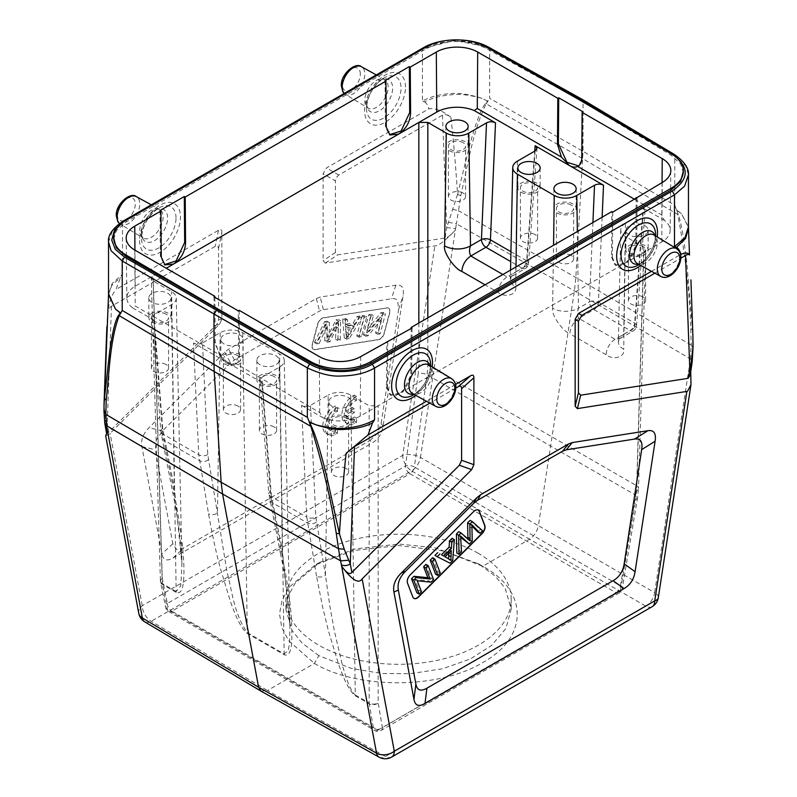 <?xml version="1.0" encoding="UTF-8"?>
<svg xmlns="http://www.w3.org/2000/svg" width="797" height="797" viewBox="0 0 797 797"><rect width="100%" height="100%" fill="white"/><g stroke="black" fill="none" stroke-linecap="round" stroke-linejoin="round"><path stroke-width="0.6" stroke-dasharray="3.98 2.99" d="M643.109 246.552A8.588 4.961 0 0 0 633.745 245.476A8.588 4.961 0 0 0 628.434 250.059A8.588 4.961 0 0 0 630.955 253.566A8.588 4.961 0 0 0 640.32 254.641A8.588 4.961 0 0 0 645.62 250.059A8.588 4.961 0 0 0 643.109 246.552M643.109 296.962A8.588 4.961 0 0 0 633.745 295.886A8.588 4.961 0 0 0 628.434 300.469A8.588 4.961 0 0 0 630.955 303.976A8.588 4.961 0 0 0 640.32 305.052A8.588 4.961 0 0 0 645.62 300.469A8.588 4.961 0 0 0 643.109 296.962M625.416 223.509L623.722 334.351L634.671 328.035A6.366 3.477 4.2 0 0 636.524 325.814A6.366 3.477 4.2 0 0 634.661 323.114L643.149 208.077L645.002 210.816L643.129 213.277L625.416 223.509A15.92 9.185 0 0 0 620.753 229.895A15.92 9.185 0 0 0 625.416 236.5L643.866 247.15L645.65 249.81L643.866 252.35L661.779 242.009A28.642 16.538 0 0 0 670.167 230.413A28.642 16.538 0 0 0 664.359 220.331L661.809 215.011L634.771 199.399M387.75 342.013L387.402 387.551L386.505 387.033L386.844 341.495M412.049 327.985L411.7 373.514L402.674 392.134L390.889 395.372L387.402 387.551M386.505 387.033L389.982 394.854L398.55 393.987C406.012 388.966 410.106 381.972 410.804 372.996L411.142 328.513M612.773 212.102L612.425 257.63L611.528 257.112L611.877 211.574M637.072 198.064L636.733 243.603L627.707 262.213L615.922 265.451L612.425 257.63M611.528 257.112L615.015 264.933L623.573 264.066C631.045 259.045 635.129 252.051 635.827 243.075L636.165 198.592M450.893 117.289C442.953 110.903 435.65 108.063 428.995 108.771L326.491 167.948L323.114 173.796L335.407 180.899L336.284 177.502L338.785 175.051L442.494 115.176C444.706 113.921 447.506 114.629 450.893 117.289C453.344 138.638 455.575 164.312 457.578 194.309L470.17 143.35C476.447 121.084 481.617 107.725 485.672 103.261L487.425 100.92L481.079 98.081C468.317 94.156 458.145 92.671 450.544 93.618C439.027 94.435 429.663 96.945 422.45 101.149L422.45 49.354C431.177 44.263 442.365 41.544 455.994 41.195C465.438 40.458 476.666 43.018 489.657 48.876L489.657 98.33L583.025 151.33L575.852 277.476L574.418 290.885L538.393 525.701L420.457 457.398A12.732 7.233 -59.9 0 1 411.621 470.917A12.732 7.352 60 0 1 402.704 455.366A12.732 5.808 -171.3 0 1 420.457 457.398L455.336 230.213C450.963 234.916 447.695 237.486 445.533 237.914L337.629 254.891L335.975 254.452L335.407 252.51L335.407 180.899M457.578 194.289L446.728 227.573L455.605 228.59L455.336 230.213C445.144 240.833 438.31 246.064 434.843 245.894L325.335 263.09L323.114 260.709L323.114 173.796M448.452 222.303L456.432 223.788L458.514 210.747L575.852 277.476L691.168 345.071L690.381 358.859L692.204 361.151M690.222 374.909L689.485 365.444L690.71 371.721M105.692 435.889L109.388 434.086L219.633 324.12L221.855 319.179L221.855 232.266C221.845 229.685 220.719 229.038 218.478 230.313L115.973 289.49L120.496 277.396L122.529 274.307L112.208 283.363L108.541 294.232M221.855 319.179L218.557 319.976L217.989 322.576L216.336 324.917L108.84 432.153L107.246 423.576L105.822 420.129L104.018 405.852M218.557 319.976L218.557 248.365L217.691 245.974L215.18 246.412L111.47 306.287C109.279 307.572 107.954 310.651 107.495 315.522L106.878 326.76M108.531 294.462L111.869 285.376L120.506 277.396M579.419 99.874L671.144 155.206L680.668 163.973L683.368 172.68M113.632 239.309L116.392 230.662L126.125 221.984L426.046 48.826C445.991 39.093 466.006 38.943 486.09 48.368L579.867 100.133M676.832 210.269L681.465 213.775L688.449 227.255M690.879 279.438L692.503 329.938L687.213 267.264C684.304 240.505 681.315 222.891 678.227 214.433L676.573 209.76L681.465 213.765L688.459 226.916M651.488 271.329L680.528 254.562M654.865 273.192L680.777 258.228M692.932 337.081L692.533 329.938L690.77 328.623M488.95 47.451L489.657 48.876L583.025 100.91L583.025 151.33L674.77 205.198L678.227 214.443M676.334 209.213L676.573 209.76M674.77 205.198L674.77 155.744L583.025 100.91L582.408 99.476M674.113 154.349L674.77 155.744L685.679 165.925L688.449 174.692M122.559 222.572L424.681 48.049L454.42 40.448L485.084 46.375M108.541 241.929L112.387 231.21L122.519 222.522L123.206 221.098M107.495 315.522C108.432 304.175 111.251 295.498 115.973 289.49M108.84 432.153L106.619 433.438L107.515 431.057M111.47 306.287L107.246 423.576L105.553 427.262M104.835 423.177L105.812 420.129M103.989 411.481L104.128 410.604M455.745 388.149L429.842 403.103M455.505 384.483L426.465 401.25M470.19 540.804L467.889 538.852M458.753 531.649L467.929 539.519M461.473 551.843L459.221 550.548L456.781 552.979M460.616 536.042L458.365 534.747L459.221 550.548M460.736 537.417L458.375 534.747M472.222 541.113L469.981 539.818L467.052 542.727M471.904 524.785L469.652 523.49L469.981 539.818M469.822 526.897L472.073 528.192M471.963 526.03L469.652 523.49M482.583 530.782L480.332 529.487L477.851 531.958M470.081 520.351L480.332 529.487M448.761 553.118L449.02 549.302L442.813 555.499L445.065 556.804L442.813 555.499M445.553 557.083L448.611 558.846M451.271 550.607L449.02 549.302M450.883 560.371L448.631 559.066M450.086 563.2L434.953 555.389M452.706 560.59L450.454 559.295L447.834 561.895M452.098 538.294L450.454 559.295M478.24 510.06A6.366 3.676 120 0 0 478.13 509.99A6.366 3.676 120 0 0 473.408 511.505L409.967 574.796A6.366 3.676 120 0 0 407.277 583.005L412.667 596.993A6.366 3.676 120 0 0 413.713 598.278A6.366 3.676 120 0 0 413.822 598.348M421.464 591.753L419.222 590.447L416.891 592.769M417.239 580.774L414.988 579.469L419.222 590.447M431.087 582.149L428.836 580.854L414.988 579.469M433.578 579.668L431.326 578.373L428.836 580.854M425.937 564.396L431.326 578.373M440.253 573.013L438.001 571.718L435.57 574.139M432.612 557.731L438.001 571.718M691.467 366.202L689.714 363.751L654.646 592.609A12.732 5.808 -171.3 0 1 658.312 597.611M452.746 209.332L458.514 210.747L460.746 195.783C468.048 164.242 472.98 130.18 486.16 103.839L582.806 158.713L677.779 214.463C685.111 253.336 689.455 291.383 690.8 328.603L691.168 345.071L692.872 347.97M486.16 103.839L489.657 98.33M487.425 100.92L481.079 98.081C469.054 94.853 459.351 93.737 451.959 94.723C440.841 95.64 431.685 98.041 424.472 101.906L422.45 101.149M338.247 321.121L335.995 319.826L338.336 319.458L337.968 338.874L335.527 339.253L336.384 322.476L327.697 340.488L324.777 340.947L327.019 342.242L329.948 341.783L338.625 323.771L337.779 340.548L340.219 340.17L340.578 320.753L338.247 321.121L329.071 339.582L329.39 322.516L326.919 322.905L316.668 343.866L319.149 343.477L316.897 342.182L314.416 342.571L316.668 343.866M336.384 322.476L338.635 323.771M329.948 341.783L327.697 340.488M324.777 340.947L325.096 324.249L327.348 325.545L327.019 342.242M327.178 329.141L324.927 327.846M325.096 324.249L316.897 342.182M319.149 343.477L327.348 325.545M314.416 342.571L324.668 321.599L326.919 322.905M327.139 321.221L329.39 322.516M324.668 321.599L327.139 321.211L326.83 338.287L329.071 339.582M326.83 338.287L335.995 319.826M338.336 319.458L340.578 320.753M337.968 338.874L340.219 340.17M335.527 339.253L337.779 340.558M383.247 312.404L377.858 332.608L375.536 332.967L379.761 317.106L365.913 334.481L363.422 334.87L368.812 314.666L371.133 314.307L366.899 330.177L380.757 312.793L383.247 312.404L385.489 313.699L383.008 314.098L369.15 331.482L373.385 315.602L371.063 315.971L365.674 336.175L368.164 335.776L382.012 318.411L377.778 334.272L380.109 333.903L385.489 313.699M377.858 332.608L380.109 333.903M375.536 332.967L377.778 334.272M379.761 317.106L382.012 318.411M365.913 334.481L368.164 335.776M363.422 334.87L365.674 336.175M368.812 314.666L371.063 315.971M371.133 314.307L373.385 315.602M366.899 330.177L369.15 331.482M380.757 312.793L383.008 314.098M348.369 336.852L347.98 327.547L354.187 326.571L348.369 336.852L346.117 335.557L351.935 325.266L345.729 326.242L347.98 327.547M345.729 326.242L346.117 335.557M354.187 326.571L351.935 325.266M359.796 316.09L346.914 337.47L344.294 337.878L342.65 318.78L345.221 318.372L345.609 324.18L353.26 322.974L357.036 316.519L359.796 316.09L362.047 317.385L359.278 317.824L355.512 324.269L347.861 325.475L347.472 319.677L344.902 320.075L346.546 339.173L349.166 338.765L362.047 317.385M346.914 337.47L349.166 338.765M344.294 337.878L346.546 339.173M342.65 318.78L344.902 320.075M345.221 318.372L347.472 319.677M345.609 324.18L347.861 325.475M353.26 322.974L355.512 324.269M357.036 316.519L359.278 317.824M364.568 315.333L359.178 335.537L356.747 335.916L362.137 315.722L364.568 315.333L366.819 316.638L364.388 317.017L358.999 337.221L361.43 336.842L366.819 316.638M359.178 335.537L361.43 336.842M356.747 335.916L358.999 337.221M362.137 315.722L364.388 317.017M387.033 307.931A6.366 3.676 -60 0 1 388.677 308.19A6.366 3.676 -60 0 1 389.723 313.042L384.333 333.236A6.366 3.676 -60 0 1 380.109 339.104A6.366 3.676 -60 0 1 378.565 339.681L315.134 349.644A6.366 3.676 -60 0 1 313.49 349.385A6.366 3.676 -60 0 1 312.444 344.533L317.824 324.329A6.366 3.676 -60 0 1 323.592 317.893L387.033 307.931L323.373 317.764A6.366 3.676 120 0 0 317.604 324.2L312.215 344.404A6.366 3.676 120 0 0 313.261 349.255A6.366 3.676 120 0 0 314.905 349.514L378.346 339.552A6.366 3.676 120 0 0 379.88 338.974A6.366 3.676 120 0 0 384.114 333.106L389.494 312.912A6.366 3.676 120 0 0 388.448 308.06A6.366 3.676 120 0 0 386.804 307.801M370.087 440.392L377.429 433.458L381.125 423.506L398.649 309.306L397.693 300.788C396.258 298.905 394.176 298.237 391.447 298.775L321.45 309.983L234.477 359.995L230.622 363.004L162.518 430.948L156.282 440.173L155.325 449.787L172.839 543.753L176.535 549.442L183.888 547.898L370.087 440.392L372.01 443.092C378.167 439.496 381.853 433.867 383.048 426.196L403.073 295.727C404.258 287.797 401.857 284.29 395.87 285.196L320.215 297.082L316.369 298.516L228.6 349.196L224.754 352.194L149.099 427.67C143.111 433.678 140.71 439.964 141.896 446.519L161.921 553.865C163.116 560.152 166.802 561.536 172.959 558.01L372.01 443.092M337.49 407.377A15.91 9.185 120 0 0 326.122 421.234A15.91 9.185 120 0 0 328.304 434.773A15.91 9.185 120 0 0 335.577 434.365L337.49 433.199L337.49 429.284A11.118 6.416 -60 0 1 330.745 430.629A11.118 6.416 -60 0 1 328.982 421.932A11.118 6.416 -60 0 1 335.965 412.129L337.49 411.342L337.49 407.377L335.248 406.072A15.91 9.185 120 0 0 323.871 419.929A15.91 9.185 120 0 0 326.063 433.478A15.91 9.185 120 0 0 333.325 433.06L335.248 431.904L335.248 427.979A11.118 6.416 -60 0 1 328.494 429.324A11.118 6.416 -60 0 1 326.73 420.637A11.118 6.416 -60 0 1 333.714 410.824L335.248 410.047L335.248 406.072M356.578 396.378A15.91 9.185 120 0 0 345.211 410.236A15.91 9.185 120 0 0 347.392 423.785A15.91 9.185 120 0 0 354.665 423.366L356.578 422.211L356.578 418.286A11.118 6.416 -60 0 1 349.833 419.63A11.118 6.416 -60 0 1 347.711 416.373L354.257 412.597L354.257 408.672L347.721 412.438A11.118 6.416 -60 0 1 356.578 400.343L356.578 396.378L354.326 395.083A15.91 9.185 120 0 0 342.959 408.941A15.91 9.185 120 0 0 345.141 422.48A15.91 9.185 120 0 0 352.413 422.061L354.326 420.906L354.326 416.99A11.118 6.416 -60 0 1 347.582 418.325A11.118 6.416 -60 0 1 345.46 415.078L352.005 411.302L352.005 407.367L345.47 411.142A11.118 6.416 -60 0 1 354.326 399.048L354.326 395.083M424.462 101.896C426.016 102.474 427.531 104.766 428.995 108.771M486.16 103.829L485.672 103.261M460.746 195.783L457.578 194.299M379.083 757.15A12.732 7.362 119.2 0 0 385.379 756.483L645.809 606.118A12.732 7.462 119.9 0 0 654.646 592.609L538.393 525.701C537.118 531.579 534.179 536.082 529.557 539.21L411.621 470.917L151.191 621.271A12.732 7.342 -59.2 0 1 144.765 621.869M261.177 691.099L267.443 690.541L151.191 621.271A12.732 7.352 -120 0 1 142.264 605.73L110.125 433.359M478.21 553.267A112.656 65.045 0 0 0 355.432 539.171A112.656 65.045 0 0 0 285.894 599.254A112.656 65.045 0 0 0 318.89 645.251A112.656 65.045 0 0 0 441.658 659.348A112.656 65.045 0 0 0 511.206 599.254A112.656 65.045 0 0 0 478.21 553.267M318.87 655.632L302.113 643.089L292.031 630.487L285.894 609.307L288.265 595.837L295.119 583.274L319.577 562.463L354.874 548.954L398.699 544.042L434.803 547.718L478.887 564.047L495.355 576.191L505.238 588.415L511.206 609.087L505.956 628.395L491.659 645.411L470.389 658.95L442.724 668.743L410.047 673.734L381.693 673.495L351.318 668.424L318.87 655.632L314.387 663.443L267.443 690.541L385.379 756.483A12.732 7.352 -120 0 0 391.666 757.06M652.095 606.706A12.732 7.352 60 0 1 645.809 606.118L529.557 539.21L482.703 566.259L443.6 551.006L398.55 545.537L353.519 550.538L315.104 565.003L288.992 587.389L281.999 600.39L279.528 613.959L281.809 627.558L288.614 640.668L314.347 663.413M314.387 663.443C358.202 689.505 438.748 689.186 482.683 662.606C528.76 637.241 528.67 591.145 482.743 566.278L483.43 566.677M643.866 247.15L636.654 485.752L635.707 495.166A6.366 2.969 -170.4 0 1 637.56 497.786L622.268 588.535A6.366 6.366 0 0 1 619.179 592.998A6.366 3.676 -120 0 0 620.494 590.169A6.366 2.969 9.6 0 0 622.268 588.535A6.366 2.969 9.6 0 0 620.415 585.925A6.366 3.676 -60 0 1 615.991 592.679A6.366 3.676 -120 0 0 619.179 592.998L381.066 730.46A6.366 6.366 0 0 1 374.7 730.46L168.655 611.498A6.366 6.366 0 0 1 165.597 607.244L160.546 582.129A6.366 4.244 168.6 0 1 162.279 578.373A6.366 3.676 -1.7 0 0 160.426 581.073A6.366 3.676 -1.7 0 0 162.279 583.563A6.366 3.676 120 0 0 162.369 584.42L167.42 609.536A6.366 3.676 120 0 0 168.655 611.498A6.366 3.676 120 0 0 171.843 611.189A6.366 3.676 60 0 1 167.34 603.478A6.366 4.244 -11.4 0 0 165.597 607.244A6.366 4.244 -11.4 0 0 167.42 609.536L373.464 728.488A6.366 4.374 -9.7 0 0 382.391 727.641A6.366 3.676 60 0 1 381.066 730.46A6.366 3.676 60 0 1 377.888 730.152A6.366 3.676 -60 0 1 374.7 730.46A6.366 3.676 -60 0 1 373.464 728.488L369.25 703.861A6.366 3.676 -60 0 1 369.16 703.004A6.366 3.806 0 0 0 378.167 703.004A6.366 4.374 170.3 0 1 369.25 703.861L355.372 695.851C350.032 691.696 344.434 681.126 338.556 664.14L328.334 630.547L322.536 606.607L316.539 576.141A6.366 4.374 -9.7 0 0 325.455 575.295L315.781 516.874L310.481 405.324C307.493 406.769 304.494 406.769 301.485 405.334L322.705 417.588L319.717 412.517L236.042 363.691L235.135 364.219L238.622 356.398L238.283 310.86M355.372 695.851L355.293 694.994C351.208 691.676 346.834 681.455 342.182 664.329L334.312 630.666L329.908 606.407L325.455 575.295L328.205 395.103L310.481 405.324M289.939 626.233C289.022 603.757 285.904 579.728 280.604 554.164A6.366 4.244 -11.4 0 0 282.427 556.445L270.721 496.312L261.864 382.46L260.011 380.039L261.874 377.27L279.598 367.038A15.92 9.185 0 0 0 284.26 360.423A15.92 9.185 0 0 0 279.598 354.037L242.706 332.738A15.92 9.185 0 0 0 220.191 332.738L202.468 342.969L207.768 454.519L226.986 571.688C232.096 590.985 233.9 613.66 247.279 632.639L284.17 653.938L288.285 650.412L289.54 643L289.949 626.243L282.347 550.398A6.366 4.244 -11.4 0 0 280.604 554.134M132.641 307.851L153.851 320.105L151.998 317.674L153.871 314.905L171.584 304.673A15.92 9.185 0 0 0 176.247 298.068A15.92 9.185 0 0 0 171.584 291.682L153.134 281.022L151.35 278.492L153.134 275.832L135.221 286.173A28.642 16.538 0 0 0 126.833 297.968A28.642 16.538 0 0 0 132.641 307.851L135.191 305.988L219.334 354.565L227.673 362.715L193.472 342.979L198.782 454.778L208.525 513.786C212.381 535.325 216.286 553.357 220.241 567.872L230.283 601.048C236.41 618.771 242.109 629.59 247.359 633.485L284.26 654.785C289.112 656.399 291.632 650.86 291.841 638.168C291.941 624.539 292.11 606.806 282.427 556.445M385.041 80.617L385.389 126.554L389.026 134.454L389.922 134.982M160.018 210.538L160.356 256.465L164.411 264.594M153.851 320.105L162.708 433.947L174.413 494.09A6.366 4.244 168.6 0 1 172.59 491.799A6.366 4.244 168.6 0 1 174.334 488.043L181.935 563.877L180.819 585.775L176.157 591.573L171.584 291.682M174.413 494.09L179.704 524.137L182.503 546.254C183.679 558.647 184.127 568.072 183.868 574.507C183.649 588.395 181.108 594.363 176.247 592.43A6.366 3.676 -60 0 1 176.157 591.573L162.279 583.563L153.134 281.022M176.247 592.43L162.369 584.42A6.366 4.244 168.6 0 1 160.546 582.139A6.366 6.366 0 0 1 160.426 581.073L151.271 278.532M645.729 249.85L638.507 488.451A6.366 3.676 -178.3 0 0 636.654 485.752L427.84 365.195L427.142 374.749L414.36 466.962A6.366 2.839 7.9 0 0 405.444 466.016A6.366 3.676 -120 0 0 409.947 473.717A6.366 3.676 120 0 0 414.36 466.962L620.415 585.925L635.707 495.166L427.142 374.749A6.366 2.839 -172.1 0 0 418.216 373.803L405.444 466.016L167.34 603.478L162.279 578.373L153.134 275.832L166.274 268.25M463.087 142.613A8.588 4.961 0 0 0 453.722 141.537A8.588 4.961 0 0 0 448.412 146.13A8.588 4.961 0 0 0 450.933 149.637A8.588 4.961 0 0 0 460.297 150.713A8.588 4.961 0 0 0 465.597 146.13A8.588 4.961 0 0 0 463.087 142.613M463.087 193.023A8.588 4.961 0 0 0 453.722 191.947A8.588 4.961 0 0 0 448.412 196.53A8.588 4.961 0 0 0 450.933 200.037A8.588 4.961 0 0 0 460.297 201.113A8.588 4.961 0 0 0 465.597 196.53A8.588 4.961 0 0 0 463.087 193.023M449.129 150.673A11.138 6.426 0 0 0 461.274 152.068A11.138 6.426 0 0 0 468.148 146.13A11.138 6.426 0 0 0 464.88 141.577A11.138 6.426 0 0 0 452.746 140.182A11.138 6.426 0 0 0 445.872 146.13A11.138 6.426 0 0 0 449.129 150.673M166.045 314.108A8.588 4.961 0 0 0 156.68 313.032A8.588 4.961 0 0 0 151.38 317.614A8.588 4.961 0 0 0 153.891 321.121A8.588 4.961 0 0 0 163.255 322.197A8.588 4.961 0 0 0 168.565 317.614A8.588 4.961 0 0 0 166.045 314.108M166.045 364.518A8.588 4.961 0 0 0 156.68 363.442A8.588 4.961 0 0 0 151.38 368.025A8.588 4.961 0 0 0 153.891 371.532A8.588 4.961 0 0 0 163.255 372.607A8.588 4.961 0 0 0 168.565 368.025A8.588 4.961 0 0 0 166.045 364.518M152.097 322.167A11.138 6.426 0 0 0 164.232 323.562A11.138 6.426 0 0 0 171.106 317.614A11.138 6.426 0 0 0 167.848 313.072A11.138 6.426 0 0 0 155.704 311.677A11.138 6.426 0 0 0 148.83 317.614A11.138 6.426 0 0 0 152.097 322.167M167.848 293.326A11.138 6.426 180 0 1 171.106 297.869A11.138 6.426 180 0 1 164.232 303.806A11.138 6.426 180 0 1 152.097 302.422A11.138 6.426 180 0 1 148.83 297.869A11.138 6.426 180 0 1 155.704 291.931A11.138 6.426 180 0 1 167.848 293.326M202.468 342.969C199.479 344.404 196.48 344.404 193.472 342.979M220.191 332.738L217.442 512.929A6.366 4.374 170.3 0 1 208.525 513.786M316.539 576.141L306.795 517.143A6.366 3.985 -2.7 0 0 315.781 516.874M322.705 417.588A28.642 16.538 0 0 0 360.244 416.094L378.167 405.753L369.16 405.753L350.72 395.103A15.92 9.185 0 0 0 328.205 395.103M261.864 382.46L227.673 362.715C230.771 364.508 233.401 364.916 235.573 363.94C238.173 362.655 239.499 359.965 239.528 355.87L238.622 356.398M239.18 310.342L239.528 355.87M214.881 297.351L215.22 341.843L219.334 354.565M213.975 296.833L214.323 342.361L223.349 360.981L235.135 364.209M583.025 111.829L582.677 157.756L578.592 165.896M620.753 229.895L618.362 341.694A18.311 10.57 0 0 1 623.722 334.351L620.086 338.516L615.045 339.273L578.821 318.362C577.227 315.323 577.128 311.946 578.502 308.24A18.311 10.57 180 0 1 552.61 308.24C550.717 314.177 562.991 331.721 569.825 333.764C570.433 327.198 573.432 322.068 578.821 318.362L593.944 309.625A6.366 3.676 120 0 0 598.437 302.202A6.366 3.347 2.5 0 0 589.451 301.924A6.366 3.676 -120 0 0 593.944 309.625L630.168 330.536A6.366 3.676 -120 0 0 633.356 330.855A6.366 3.676 -120 0 0 634.671 328.035L643.129 213.277M602.133 217.202L598.437 302.202L634.661 323.114A6.366 3.676 -60 0 1 630.168 330.536L615.045 339.273C609.725 342.929 606.726 348.07 606.049 354.685C612.803 360.483 625.396 357.315 623.722 349.305A18.311 10.57 0 0 1 618.362 341.694L620.086 338.516L633.356 330.855A6.366 6.366 0 0 0 636.524 325.814L644.992 210.926M643.149 208.077L664.359 220.331M517.402 161.143L515.709 271.986L526.658 265.67A6.366 3.477 4.2 0 0 528.511 263.448A6.366 3.477 4.2 0 0 526.648 260.749A6.366 3.676 -60 0 1 522.155 268.181L510.728 261.575M498.035 292.32C498.713 285.705 501.712 280.574 507.031 276.908L512.063 276.16L515.709 271.986A18.311 10.57 0 0 0 510.349 279.339L510.349 279.339A18.311 10.57 0 0 0 515.709 286.94C517.383 294.95 504.79 298.118 498.035 292.32L485.024 284.808M274.058 376.473A8.588 4.961 0 0 0 264.694 375.397A8.588 4.961 0 0 0 259.394 379.98A8.588 4.961 0 0 0 261.904 383.487A8.588 4.961 0 0 0 271.269 384.562A8.588 4.961 0 0 0 276.579 379.98A8.588 4.961 0 0 0 274.058 376.473M274.058 426.883A8.588 4.961 0 0 0 264.694 425.807A8.588 4.961 0 0 0 259.394 430.39A8.588 4.961 0 0 0 261.904 433.897A8.588 4.961 0 0 0 271.269 434.973A8.588 4.961 0 0 0 276.579 430.39A8.588 4.961 0 0 0 274.058 426.883M260.111 384.523A11.138 6.426 0 0 0 272.245 385.917A11.138 6.426 0 0 0 279.119 379.98A11.138 6.426 0 0 0 275.862 375.427A11.138 6.426 0 0 0 263.717 374.042A11.138 6.426 0 0 0 256.843 379.98A11.138 6.426 0 0 0 260.111 384.523M275.862 355.681A11.138 6.426 180 0 1 279.119 360.234A11.138 6.426 180 0 1 272.245 366.172A11.138 6.426 180 0 1 260.111 364.777A11.138 6.426 180 0 1 256.843 360.234A11.138 6.426 180 0 1 263.717 354.286A11.138 6.426 180 0 1 275.862 355.681M238.054 355.681A8.588 4.961 0 0 0 228.689 354.605A8.588 4.961 0 0 0 223.389 359.188A8.588 4.961 0 0 0 225.9 362.695A8.588 4.961 0 0 0 235.264 363.771A8.588 4.961 0 0 0 240.574 359.188A8.588 4.961 0 0 0 238.054 355.681M238.054 406.091A8.588 4.961 0 0 0 228.689 405.015A8.588 4.961 0 0 0 223.389 409.598A8.588 4.961 0 0 0 225.9 413.105A8.588 4.961 0 0 0 235.264 414.181A8.588 4.961 0 0 0 240.574 409.598A8.588 4.961 0 0 0 238.054 406.091M224.106 363.741A11.138 6.426 0 0 0 236.241 365.136A11.138 6.426 0 0 0 243.115 359.188A11.138 6.426 0 0 0 239.857 354.645A11.138 6.426 0 0 0 227.713 353.25A11.138 6.426 0 0 0 220.839 359.188A11.138 6.426 0 0 0 224.106 363.741M239.857 334.899A11.138 6.426 180 0 1 243.115 339.442A11.138 6.426 180 0 1 236.241 345.38A11.138 6.426 180 0 1 224.106 343.995A11.138 6.426 180 0 1 220.839 339.442A11.138 6.426 180 0 1 227.713 333.505A11.138 6.426 180 0 1 239.857 334.899M535.096 184.187A8.588 4.961 0 0 0 525.731 183.121A8.588 4.961 0 0 0 520.421 187.703A8.588 4.961 0 0 0 522.942 191.21A8.588 4.961 0 0 0 532.306 192.286A8.588 4.961 0 0 0 537.606 187.703A8.588 4.961 0 0 0 535.096 184.187M535.096 234.597A8.588 4.961 0 0 0 525.731 233.521A8.588 4.961 0 0 0 520.421 238.104A8.588 4.961 0 0 0 522.942 241.621A8.588 4.961 0 0 0 532.306 242.686A8.588 4.961 0 0 0 537.606 238.104A8.588 4.961 0 0 0 535.096 234.597M521.138 192.246A11.138 6.426 0 0 0 533.283 193.641A11.138 6.426 0 0 0 540.157 187.703A11.138 6.426 0 0 0 536.889 183.151A11.138 6.426 0 0 0 524.755 181.756A11.138 6.426 0 0 0 517.881 187.703A11.138 6.426 0 0 0 521.138 192.246M571.1 204.978A8.588 4.961 0 0 0 561.736 203.902A8.588 4.961 0 0 0 556.426 208.485A8.588 4.961 0 0 0 558.946 211.992A8.588 4.961 0 0 0 568.311 213.068A8.588 4.961 0 0 0 573.611 208.485A8.588 4.961 0 0 0 571.1 204.978M571.1 255.389A8.588 4.961 0 0 0 561.736 254.313A8.588 4.961 0 0 0 556.426 258.895A8.588 4.961 0 0 0 558.946 262.402A8.588 4.961 0 0 0 568.311 263.478A8.588 4.961 0 0 0 573.611 258.895A8.588 4.961 0 0 0 571.1 255.389M557.143 213.038A11.138 6.426 0 0 0 569.287 214.423A11.138 6.426 0 0 0 576.161 208.485A11.138 6.426 0 0 0 572.894 203.942A11.138 6.426 0 0 0 560.759 202.548A11.138 6.426 0 0 0 553.885 208.485A11.138 6.426 0 0 0 557.143 213.038M644.903 225.76A11.138 6.426 180 0 1 648.17 230.313A11.138 6.426 180 0 1 641.296 236.251A11.138 6.426 180 0 1 629.152 234.856A11.138 6.426 180 0 1 625.894 230.313A11.138 6.426 180 0 1 632.768 224.375A11.138 6.426 180 0 1 644.903 225.76M629.152 254.612A11.138 6.426 0 0 0 641.296 255.996A11.138 6.426 0 0 0 648.17 250.059A11.138 6.426 0 0 0 644.903 245.516A11.138 6.426 0 0 0 632.768 244.121A11.138 6.426 0 0 0 625.894 250.059A11.138 6.426 0 0 0 629.152 254.612M346.067 468.457A8.588 4.961 0 0 0 336.703 467.381A8.588 4.961 0 0 0 331.403 471.963A8.588 4.961 0 0 0 333.913 475.47A8.588 4.961 0 0 0 343.278 476.546A8.588 4.961 0 0 0 348.588 471.963A8.588 4.961 0 0 0 346.067 468.457M346.067 418.046A8.588 4.961 0 0 0 336.703 416.97A8.588 4.961 0 0 0 331.403 421.553A8.588 4.961 0 0 0 333.913 425.06A8.588 4.961 0 0 0 343.278 426.136A8.588 4.961 0 0 0 348.588 421.553A8.588 4.961 0 0 0 346.067 418.046M332.12 426.096A11.138 6.426 0 0 0 344.254 427.491A11.138 6.426 0 0 0 351.128 421.553A11.138 6.426 0 0 0 347.871 417A11.138 6.426 0 0 0 335.726 415.616A11.138 6.426 0 0 0 328.852 421.553A11.138 6.426 0 0 0 332.12 426.096M332.12 406.35A11.138 6.426 180 0 1 328.852 401.808A11.138 6.426 180 0 1 335.726 395.86A11.138 6.426 180 0 1 347.871 397.255A11.138 6.426 180 0 1 351.128 401.808A11.138 6.426 180 0 1 344.254 407.745A11.138 6.426 180 0 1 332.12 406.35M352.413 422.061L354.665 423.366M354.326 420.906L356.578 422.211M354.326 416.99L356.578 418.286M345.46 415.078L347.711 416.373M352.005 411.302L354.257 412.597M352.005 407.367L354.257 408.672M345.47 411.142L347.721 412.438M354.326 399.048L356.578 400.343M333.325 433.06L335.577 434.365M335.248 431.904L337.49 433.199M335.248 427.979L337.49 429.284M333.714 410.824L335.965 412.129M335.248 410.047L337.49 411.342M478.21 563.658L482.743 566.278M661.779 242.009L662.237 182.503M662.058 182.603L661.809 215.011M410.804 372.996L411.7 373.514M635.827 243.075L636.733 243.603M338.785 175.051L326.491 167.948M335.407 252.51L323.114 260.709M325.335 263.09L337.629 254.891M442.494 115.176L446.728 227.573L445.125 238.004M455.605 228.59L456.432 223.788L574.418 290.885L690.381 358.859L689.714 363.751M138.758 613.262A12.732 8.618 169.4 0 1 142.264 605.73L402.704 455.366L434.843 245.894M671.144 153.761L671.144 155.206M486.09 46.923L486.09 48.368M426.046 47.073L426.046 48.826M126.125 220.231L126.125 221.984M423.127 47.94L422.45 49.354L122.519 222.522L122.519 274.307M218.478 230.313L215.18 246.412M218.557 248.365L221.855 232.266M216.336 324.917L219.633 324.12M654.895 235.533A18.441 10.64 -60 0 1 655.572 239.947A18.441 10.64 -60 0 1 655.572 240.206L655.572 240.206A18.441 10.64 -60 0 1 642.771 262.382L642.771 262.382A18.441 10.64 -60 0 1 638.377 264.136M640.728 265.421A28.891 16.687 120 0 0 657.176 236.928M655.642 235.444C654.397 247.787 648.738 257.58 638.676 264.833A24.438 14.107 120 0 0 655.632 235.792M660.733 276.41A15.97 9.215 120 0 0 673.007 272.006A15.97 9.215 120 0 0 679.911 256.006A15.97 9.215 120 0 0 676.703 248.754M655.632 235.992L655.572 239.977C654.526 232.774 654.158 236.081 654.038 235.015A16.538 9.544 -60 0 1 657.356 242.527A16.538 9.544 -60 0 1 650.203 259.095A16.538 9.544 -60 0 1 637.5 263.648C638.527 263.179 635.667 265.311 642.771 262.382L639.144 264.554M435.71 406.331A15.97 9.215 120 0 0 447.974 401.927A15.97 9.215 120 0 0 454.878 385.927A15.97 9.215 120 0 0 451.67 378.675M430.609 365.365C429.364 377.708 423.715 387.501 413.643 394.754A24.438 14.107 120 0 0 430.609 365.713M429.862 365.454A18.441 10.64 -60 0 1 430.539 369.858A18.441 10.64 -60 0 1 430.539 370.127L430.539 370.127A18.441 10.64 -60 0 1 417.738 392.303L417.738 392.303A18.441 10.64 -60 0 1 413.354 394.057M430.609 365.903L430.539 369.888C429.493 362.685 429.125 366.002 429.005 364.936A16.538 9.544 -60 0 1 432.333 372.448A16.538 9.544 -60 0 1 425.18 389.016A16.538 9.544 -60 0 1 412.477 393.569C413.494 393.1 410.644 395.232 417.738 392.303L414.111 394.475M415.695 395.342A28.891 16.687 120 0 0 432.153 366.839M458.624 538.692L460.875 539.997M376.314 74.918L384.612 79.471C383.596 79.949 386.455 77.817 379.352 80.736L383.447 78.295C373.385 85.538 367.726 95.341 366.481 107.685L366.481 107.685A24.438 14.107 120 0 0 366.471 108.033A24.438 14.107 120 0 0 383.755 118.016A24.438 14.107 120 0 0 401.03 88.088A24.438 14.107 120 0 0 383.447 78.295A24.438 14.107 120 0 0 366.481 107.685L366.55 103.152A18.441 10.64 -60 0 1 366.55 102.913L366.55 102.913A18.441 10.64 -60 0 1 379.352 80.736L379.352 80.736A18.441 10.64 -60 0 1 392.622 88.128A18.441 10.64 -60 0 1 379.581 110.713A18.441 10.64 -60 0 1 366.55 103.182C367.596 110.355 367.965 107.047 368.084 108.103A16.538 9.544 -60 0 1 364.767 100.601A16.538 9.544 -60 0 1 371.91 84.034A16.538 9.544 -60 0 1 384.612 79.471A16.538 9.544 -60 0 1 388.139 87.102A16.538 9.544 -60 0 1 380.856 103.809A16.538 9.544 -60 0 1 368.084 108.103L345.42 94.365A15.97 9.215 120 0 0 357.753 90.21A15.97 9.215 120 0 0 364.787 74.081A15.97 9.215 120 0 0 361.39 66.709M405.474 87.012A28.891 16.687 120 0 0 385.041 75.217A28.891 16.687 120 0 0 364.608 110.604A28.891 16.687 120 0 0 385.041 122.399A28.891 16.687 120 0 0 405.474 87.012M344.264 93.418A15.97 9.215 120 0 0 345.42 94.365L344.204 93.448M360.334 74.101A12.782 7.382 120 0 0 351.288 68.881A12.782 7.382 120 0 0 342.252 84.542A12.782 7.382 120 0 0 351.288 89.762A12.782 7.382 120 0 0 360.334 74.101M119.401 223.519A15.97 9.215 120 0 0 120.397 224.286A15.97 9.215 120 0 0 132.73 220.131A15.97 9.215 120 0 0 139.764 203.992A15.97 9.215 120 0 0 136.357 196.63M117.219 214.453A12.782 7.382 120 0 0 126.265 219.673A12.782 7.382 120 0 0 135.301 204.022A12.782 7.382 120 0 0 126.265 198.802A12.782 7.382 120 0 0 117.219 214.453M176.007 218.009A24.438 14.107 120 0 0 158.424 208.206L158.424 208.206A24.438 14.107 120 0 0 141.448 237.596L141.448 237.596A24.438 14.107 120 0 0 141.448 237.954A24.438 14.107 120 0 0 158.723 247.937A24.438 14.107 120 0 0 176.007 218.009M141.517 233.103A18.441 10.64 -60 0 1 141.527 232.834L141.527 232.834A18.441 10.64 -60 0 1 154.329 210.657L154.329 210.657A18.441 10.64 -60 0 1 167.589 218.049A18.441 10.64 -60 0 1 154.558 240.624A18.441 10.64 -60 0 1 141.517 233.103M139.734 230.512A16.538 9.544 -60 0 1 146.887 213.945A16.538 9.544 -60 0 1 159.589 209.392A16.538 9.544 -60 0 1 163.116 217.013A16.538 9.544 -60 0 1 155.833 233.72A16.538 9.544 -60 0 1 143.061 238.024A16.538 9.544 -60 0 1 139.734 230.512M139.585 240.525A28.891 16.687 120 0 0 160.018 252.32A28.891 16.687 120 0 0 180.451 216.933A28.891 16.687 120 0 0 160.018 205.128A28.891 16.687 120 0 0 139.585 240.525M335.298 331.144L333.046 329.838M329.161 337.3L326.909 335.995M338.376 328.015L336.125 326.72M346.157 331.851L348.409 333.156M383.048 426.196L381.125 423.506M172.959 558.01L183.888 547.898M172.839 543.753L161.921 553.865M141.896 446.519L155.325 449.787M162.518 430.948L149.099 427.67M224.754 352.194L230.622 363.004M234.477 359.995L228.6 349.196M316.369 298.516L319.497 310.91M323.343 309.475L320.215 297.082M395.87 285.196L391.447 298.775M398.649 309.306L403.073 295.727M279.598 367.038L282.347 550.398L271.438 496.192A6.366 4.244 -11.4 0 0 269.695 499.948A6.366 4.244 -11.4 0 0 271.518 502.24L307.423 522.971A6.366 4.374 -9.7 0 0 316.349 522.115M280.604 554.164L268.858 493.851A6.366 3.855 -4.4 0 0 270.721 496.312L306.795 517.143L301.485 405.334M134.763 250.059L135.191 305.988M135.221 286.173L134.942 250.168M386.286 127.072L385.389 126.554M161.263 256.983L160.356 256.465M171.584 304.673L174.334 488.043L162.698 428.487L153.871 314.905M208.336 459.759A6.366 4.374 170.3 0 1 199.419 460.606L163.505 439.874A6.366 4.244 168.6 0 1 161.681 437.593L161.681 437.593A6.366 4.244 168.6 0 1 163.425 433.827M643.866 252.35L636.654 490.952L635.787 499.41L620.494 590.169L382.391 727.641L378.167 703.004L378.167 405.753L643.866 252.35M635.787 499.41A6.366 2.969 -170.4 0 0 637.56 497.786L638.507 488.451A6.366 3.676 -178.3 0 1 636.654 490.952M427.84 317.834L427.84 365.195A6.366 3.547 180 0 0 418.833 365.195L418.216 373.803M418.833 323.024L418.833 365.195M409.947 473.717L615.991 592.679L377.888 730.152L171.843 611.189L409.947 473.717M207.768 454.519A6.366 3.985 177.3 0 1 198.782 454.778L162.708 433.947A6.366 3.855 175.6 0 1 160.845 431.486L160.845 431.486A6.366 3.855 175.6 0 1 162.698 428.487M242.706 332.738L247.279 632.639A6.366 3.676 120 0 0 247.359 633.485M284.26 654.785A6.366 3.676 120 0 1 284.17 653.938L279.598 354.037M271.438 496.192L261.874 377.27M270.711 490.852A6.366 3.855 -4.4 0 0 268.858 493.851L260.021 380.129M350.72 395.103L355.293 694.994L369.16 703.004L369.16 405.753M360.692 356.598L360.244 416.094M319.717 412.517L319.288 356.598M214.323 342.361L215.22 341.843M582.677 157.756L581.78 158.274M592.908 222.532L589.451 301.924L578.502 308.24L577.347 231.509M510.937 251.683L526.648 260.749L534.727 151.141M516.008 266.925L515.709 286.94M502.867 274.507L507.031 276.908L522.155 268.181A6.366 3.676 -120 0 0 525.343 268.489A6.366 3.676 -120 0 0 526.658 265.67L535.126 150.912M552.61 308.24L553.546 245.247M606.049 354.685L569.825 333.764M625.416 236.5L623.722 349.305M628.434 300.469L628.434 250.059M670.167 230.413L670.805 170.658M389.982 394.854L390.889 395.372M615.015 264.933L615.912 265.451M446.3 557.511L444.049 556.216M692.982 340.767L692.912 337.081M151.291 204.829L159.589 209.392C158.563 209.87 161.422 207.728 154.329 210.657L158.424 208.206C148.352 215.459 142.693 225.262 141.448 237.596L141.517 233.073C142.573 240.276 142.942 236.958 143.061 238.024L119.371 223.539M285.894 609.087L285.894 599.254M511.206 609.087L511.206 599.254M126.833 297.968L126.195 238.213M164.899 264.893L163.993 264.375M176.247 298.068L181.935 563.887C181.009 541.392 177.89 517.363 172.59 491.799L160.845 431.486L152.008 317.764M448.412 196.53L448.412 146.13M465.597 196.53L465.597 146.13M468.148 126.374L468.148 146.13M445.872 126.374L445.872 146.13M151.38 368.025L151.38 317.614M168.565 368.025L168.565 317.614M171.106 297.869L171.106 317.614M148.83 297.869L148.83 317.614M284.26 360.423L289.949 626.273M579.05 165.666L578.164 166.174M510.548 270.073L510.349 279.339L512.072 276.16L525.343 268.489A6.366 6.366 0 0 0 528.511 263.448L536.979 148.561M259.394 430.39L259.394 379.98M276.579 430.39L276.579 379.98M279.119 360.234L279.119 379.98M256.843 360.234L256.843 379.98M223.389 409.598L223.389 359.188M240.574 409.598L240.574 359.188M243.115 339.442L243.115 359.188M220.839 339.442L220.839 359.188M520.421 238.104L520.421 187.703M537.606 238.104L537.606 187.703M540.157 167.948L540.157 187.703M517.881 167.948L517.881 187.703M556.426 258.895L556.426 208.485M573.611 258.895L573.611 208.485M576.161 188.74L576.161 208.485M553.885 188.74L553.885 208.485M648.17 230.313L648.17 250.059M625.894 230.313L625.894 250.059M645.62 300.469L645.62 250.059M331.403 471.963L331.403 421.553M348.588 471.963L348.588 421.553M328.852 401.808L328.852 421.553M351.128 401.808L351.128 421.553M347.582 418.325L349.833 419.63M345.141 422.48L347.392 423.785M328.494 429.324L330.745 430.629M326.063 433.478L328.304 434.773M319.577 562.463L315.134 564.983M477.523 563.26L481.946 565.82M478.887 564.047L483.39 566.647"/><path stroke-width="1.2" d="M578.144 166.184L577.666 166.434C580.316 165.118 581.69 162.399 581.78 158.274L582.129 112.347L662.237 158.593A29.28 16.906 180 0 1 670.805 170.658A29.28 16.906 180 0 1 662.237 182.503L612.773 212.102L611.877 211.574L411.152 327.467L412.049 327.985L360.692 356.598A29.28 16.906 180 0 1 319.288 356.598L239.18 310.342L238.283 310.86L213.975 296.833L214.871 296.315L134.763 250.059A29.28 16.906 180 0 1 126.195 238.213A29.28 16.906 180 0 1 134.763 226.149L160.914 211.056L161.263 256.983L164.899 264.893L173.517 264.066L166.274 268.25M411.142 328.513L411.152 327.467M636.165 198.592L636.175 197.546M690.71 371.721L690.999 384.592L687.612 391.178L686.875 391.407L577.367 408.602L575.145 406.221L575.145 319.308L578.522 313.46L651.488 271.329M309.276 421.822L315.921 424.811L309.565 422.3L307.343 417.329L213.975 364.398L214.194 371.532L310.84 426.315L309.007 421.284M261.008 691.129L144.755 621.859A12.732 7.342 -59.2 0 1 142.354 617.964L107.515 431.057L105.692 435.889L138.758 613.262A12.732 12.732 0 0 0 144.785 621.879M104.018 405.852L104.467 398.161L106.23 400.453M108.531 294.462L104.497 398.151L109.787 350.411C112.696 330.725 115.685 318.949 118.773 315.094L120.427 312.793L115.535 309.126L108.531 294.492M108.541 293.814L115.535 309.126L120.168 312.952M426.465 401.25L368.005 435.003L372.528 422.898C365.315 426.644 356.149 428.796 345.041 429.354C337.649 430.111 327.946 428.597 315.921 424.811C328.673 428.148 338.855 429.224 346.456 428.049C357.973 426.853 367.337 424.114 374.55 419.81L374.55 368.025C365.823 373.116 354.635 375.776 341.006 376.005C331.562 376.672 320.334 373.962 307.343 367.885L213.975 313.978L213.975 364.398L122.23 310.461L119.221 315.682L118.773 315.094M122.23 310.461L122.23 261.008L213.975 313.978L217.581 308.778L310.91 361.738A42.639 24.617 0 0 0 370.954 361.579L670.875 188.421A42.639 24.617 0 0 0 683.368 171.016L680.608 181.447L670.875 190.174L370.954 363.332C351.009 373.036 330.994 372.986 310.91 363.183L125.856 256.345L116.332 247.837L113.632 237.645A42.639 24.617 0 0 0 125.856 254.901L125.856 256.345M683.368 171.016A42.639 24.617 0 0 0 671.144 153.761L579.419 99.874L486.09 46.923A42.639 24.617 0 0 0 426.046 47.073L126.125 220.231A42.639 24.617 0 0 0 113.632 237.645M217.581 308.778L125.856 254.901M688.478 228.291L685.609 238.373L676.494 247.409C678.038 247.977 679.552 250.268 681.027 254.283C685.599 252.44 688.429 252.699 689.505 255.05C689.046 254.084 687.721 254.223 685.53 255.488L680.777 258.228M688.449 174.692L684.613 186.129L674.481 194.867L674.481 246.652L684.962 237.695L688.459 226.916M674.471 246.652L676.494 247.409M680.528 254.562L681.027 254.283M691.547 366.251L690.222 374.909L688.16 378.316L580.664 395.202L578.443 392.821L578.443 321.211L581.82 315.363L654.865 273.192M688.16 378.316L691.178 362.446L692.872 347.97L692.932 337.081M689.505 255.05L688.469 227.932M108.522 294.86L108.541 241.909C107.625 235.414 112.507 228.46 123.186 221.058L423.107 47.9C440.492 37.429 471.435 37.2 488.979 47.402L582.338 99.446L579.867 100.133M672.03 154.15C689.505 166.483 689.584 178.767 672.25 190.981L372.319 364.139C356.05 374.052 326.013 373.972 309.595 363.98L124.481 257.112L115.296 249.322L111.729 240.116L114.27 230.761L122.559 222.572M485.084 46.375L580.774 99.615L672.519 154.449L674.113 154.349M124.481 257.112L122.23 261.008L111.082 250.706L108.541 241.929M105.563 427.312L107.515 431.057M348.548 560.271L340.568 560.819L338.486 548.695L221.148 482.265L214.194 371.532L119.221 315.682C110.066 339.691 109.368 371.342 106.2 400.483L105.832 414.37L106.619 425.747L104.845 423.227M138.758 613.262A12.732 8.618 169.4 0 0 142.354 617.964L258.607 687.233L222.582 494.02L221.148 482.265L105.832 414.37L104.128 410.604M344.254 549.233L338.486 548.695L336.254 533.303L339.422 533.791L344.254 549.243L350.272 563.887L351.875 572.465L459.371 465.229L461.593 460.287L461.593 388.677C461.573 386.097 460.447 385.449 458.215 386.724L455.745 388.149M107.286 429.693L106.619 425.747L222.582 494.02L340.568 560.819L341.395 564.854C344.384 566.109 347.343 565.78 350.281 563.897L354.506 446.599L346.107 453.314C343.656 476.277 341.425 503.106 339.422 533.791L326.83 476.895C320.553 451.232 315.383 434.355 311.328 426.265L309.575 422.3M461.593 460.287L473.886 464.681L471.665 469.632L362.157 578.871C358.69 584.231 351.856 580.007 341.664 566.209C346.406 572.864 349.803 574.956 351.875 572.465M336.254 533.303C330.725 498.494 322.247 462.838 310.84 426.315L311.328 426.265M429.842 403.103L354.506 446.599M473.886 464.681L473.886 377.768C473.876 375.188 472.751 374.54 470.509 375.825L455.505 384.483M368.005 435.003L346.107 453.314M372.528 422.898L374.55 419.81M572.246 442.584L568.4 444.029L480.631 494.698L476.785 497.707L401.13 573.182C395.143 579.19 392.742 585.466 393.927 592.022L413.952 699.377C415.147 705.664 418.833 707.039 424.99 703.512L624.041 588.594C630.198 585.008 633.884 579.379 635.079 571.708L655.104 441.239C656.29 433.309 653.889 429.802 647.901 430.709L572.246 442.584L566.378 449.787L562.523 451.222L477.503 500.307L473.657 503.315L405.553 571.26C399.556 577.267 397.165 583.553 398.351 590.099L415.875 684.065C417.07 690.351 420.756 691.736 426.913 688.209L613.112 580.704C619.279 577.118 622.955 571.489 624.161 563.818L641.675 449.618C642.87 441.687 640.469 438.181 634.482 439.087L566.378 449.787M460.736 537.417L469.303 544.032L472.222 541.113L471.904 524.785L480.103 533.263L482.583 530.782L472.332 521.646L469.861 524.117L470.091 540.755M458.753 531.649L461.005 532.944L458.664 535.285L456.422 533.98L458.753 531.649M470.17 540.824L461.005 532.954M458.664 535.285L459.032 554.274L456.781 552.979L456.422 533.98M459.032 554.274L461.473 551.843L460.616 536.042L469.303 544.032M471.963 526.03L477.851 531.958L480.103 533.263M472.332 521.646L470.081 520.351L467.61 522.812L469.861 524.117M467.929 539.519L467.61 522.812M448.631 559.066L448.761 553.118M445.065 556.804L447.804 558.378L445.065 556.804L451.271 550.607L450.883 560.371L447.804 558.378M451.779 542.159L451.391 548.406L449.139 547.101L449.528 540.864L452.098 538.294L454.35 539.589L451.779 542.159L449.528 540.864M451.391 548.406L443.74 556.037L441.488 554.742L449.139 547.101M443.74 556.037L441.488 554.742M439.964 553.935L437.204 556.695L434.953 555.389L437.722 552.64M437.204 556.695L450.086 563.2L452.706 560.59L454.35 539.589M413.822 598.348A6.366 3.676 120 0 0 416.891 597.969A6.366 3.676 120 0 0 418.435 596.764L481.866 533.482A6.366 3.676 120 0 0 484.556 525.263L479.176 511.285A6.366 3.676 120 0 0 478.24 510.06M482.095 533.611L418.654 596.893A6.366 3.676 -60 0 1 417.12 598.099A6.366 3.676 -60 0 1 413.932 598.408A6.366 3.676 -60 0 1 412.886 597.122L407.506 583.135A6.366 3.676 -60 0 1 410.196 574.926L473.627 511.634A6.366 3.676 -60 0 1 478.349 510.12A6.366 3.676 -60 0 1 479.395 511.415L484.785 525.392A6.366 3.676 -60 0 1 482.095 533.611L481.866 533.482M425.867 568.012L430.101 579.001L427.85 577.695L423.615 566.707L425.937 564.396L428.188 565.691L425.867 568.012L423.615 566.707M430.101 579.001L416.243 577.606L413.992 576.301L427.85 577.695M416.243 577.606L413.753 580.086L411.511 578.791L413.992 576.301M413.753 580.086L419.142 594.064L416.891 592.769L411.511 578.791M419.142 594.064L421.464 591.753L417.239 580.774L431.087 582.149L433.578 579.668L428.188 565.691M432.432 561.457L437.822 575.434L435.57 574.139L430.181 560.152L432.612 557.731L434.863 559.036L432.432 561.457L430.181 560.152M437.822 575.434L440.253 573.013L434.863 559.036M689.764 367.895L691.467 366.221M692.194 361.19L691.188 362.456M693.011 347.353L692.872 347.95M341.395 564.854L376.543 753.165L258.607 687.233L261.077 691.039M410.246 67.107L410.594 113.035C410.037 122.051 406.022 129.084 398.55 134.145L389.922 134.982L386.286 127.072L385.947 81.135L185.223 197.028L185.562 242.955C185.014 251.972 180.999 259.005 173.517 264.066L436.756 112.088A28.642 16.538 0 0 1 474.295 110.594L477.283 108.482L561.427 157.059L557.472 144.247L557.82 98.31L477.712 52.064A29.28 16.906 180 0 0 436.308 52.064L410.246 67.107L409.349 66.589L409.688 112.516L401.09 131.047L389.444 134.673M409.349 66.589L385.041 80.617L385.947 81.135M185.223 197.028L184.316 196.5L184.665 242.437L176.067 260.968L164.411 264.594M184.316 196.5L160.018 210.538L160.914 211.056M474.295 110.594L495.515 122.848C492.506 121.413 489.507 121.413 486.519 122.858L468.795 133.079A15.92 9.185 0 0 1 446.28 133.079L427.84 122.429L427.84 317.834M510.728 261.575L485.931 247.269A6.366 3.676 120 0 0 490.424 239.837A6.366 3.347 2.5 0 0 481.438 239.558A6.366 3.676 -120 0 0 485.931 247.269L470.808 255.996C469.214 252.958 469.114 249.591 470.489 245.884A18.311 10.57 180 0 1 444.596 245.884C442.704 251.812 454.977 269.366 461.812 271.408L485.024 284.808M464.88 121.831A11.138 6.426 180 0 1 468.148 126.374A11.138 6.426 180 0 1 461.274 132.322A11.138 6.426 180 0 1 449.129 130.927A11.138 6.426 180 0 1 445.872 126.374A11.138 6.426 180 0 1 452.746 120.437A11.138 6.426 180 0 1 464.88 121.831M418.833 323.024L418.833 122.429L427.84 122.429M214.871 296.315L214.881 297.351M582.129 112.347L583.025 111.829L558.717 97.792L557.82 98.31M534.727 151.141L535.136 145.721L569.327 165.467C572.435 167.25 575.215 167.579 577.666 166.434L634.771 199.399M558.717 97.792L558.378 143.729L566.956 162.239L578.592 165.896M553.546 245.247L554.294 195.444A15.92 9.185 0 0 0 576.809 195.444L594.532 185.213C597.521 183.778 600.52 183.778 603.528 185.203L569.327 165.467L561.427 157.059M535.136 145.721L536.989 148.461L535.126 150.912L517.402 161.143A15.92 9.185 0 0 0 512.74 167.529A15.92 9.185 0 0 0 517.402 174.144L516.008 266.925M536.889 163.405A11.138 6.426 180 0 1 540.157 167.948A11.138 6.426 180 0 1 533.283 173.895A11.138 6.426 180 0 1 521.138 172.501A11.138 6.426 180 0 1 517.881 167.948A11.138 6.426 180 0 1 524.755 162.01A11.138 6.426 180 0 1 536.889 163.405M572.894 184.187A11.138 6.426 180 0 1 576.161 188.74A11.138 6.426 180 0 1 569.287 194.677A11.138 6.426 180 0 1 557.143 193.282A11.138 6.426 180 0 1 553.885 188.74A11.138 6.426 180 0 1 560.759 182.802A11.138 6.426 180 0 1 572.894 184.187M554.294 195.444L517.402 174.144M662.237 158.593L662.058 182.603M362.157 578.871L394.296 751.232L654.736 600.878A12.732 7.352 60 0 1 652.095 606.706A12.732 12.732 0 0 0 658.312 597.611A12.732 5.808 -171.3 0 1 654.736 600.878L686.875 391.407M310.91 361.738L310.91 363.183M370.954 361.579L370.954 363.332M670.875 188.421L670.875 190.174M578.522 313.46L581.82 315.363M578.443 321.211L575.145 319.308M575.145 406.221L578.443 392.821M580.664 395.202L577.367 408.602M689.754 367.885L685.53 255.488M488.95 47.451L487.405 47.571M372.319 364.139L374.55 368.025L674.481 194.867L672.25 190.981M307.343 417.329L307.343 367.885L309.595 363.98M123.206 221.098L124.631 221.138M471.665 469.632L459.371 465.229M394.296 751.232A12.732 8.618 169.4 0 1 376.543 753.165A12.732 7.362 119.2 0 0 379.083 757.15A12.732 12.732 0 0 0 391.666 757.06A12.732 7.352 -120 0 0 394.296 751.232M473.886 377.768L461.593 388.677M458.215 386.724L470.509 375.825M638.377 264.136A18.441 10.64 -60 0 1 629.5 254.99A18.441 10.64 -60 0 1 640.429 233.83A18.441 10.64 -60 0 1 654.895 235.533M655.632 235.792A24.438 14.107 120 0 0 655.642 235.444A24.438 14.107 120 0 0 655.642 235.085A24.438 14.107 120 0 0 638.367 225.113A24.438 14.107 120 0 0 621.092 255.04A24.438 14.107 120 0 0 638.676 264.833L639.144 264.554M657.176 236.928A28.891 16.687 120 0 0 657.505 232.515A28.891 16.687 120 0 0 637.072 220.719A28.891 16.687 120 0 0 616.639 256.116A28.891 16.687 120 0 0 640.728 265.421M655.642 235.444L655.632 235.992M657.326 269.047A15.97 9.215 120 0 0 660.733 276.41L637.5 263.648A16.538 9.544 -60 0 1 633.974 256.026A16.538 9.544 -60 0 1 641.256 239.319A16.538 9.544 -60 0 1 654.038 235.015L676.703 248.754A15.97 9.215 120 0 0 664.359 252.908A15.97 9.215 120 0 0 657.326 269.047M679.871 258.587A12.782 7.382 120 0 0 670.825 253.366A12.782 7.382 120 0 0 661.789 269.027A12.782 7.382 120 0 0 670.825 274.248A12.782 7.382 120 0 0 679.871 258.587M451.67 378.675A15.97 9.215 120 0 0 439.336 382.829A15.97 9.215 120 0 0 432.303 398.968A15.97 9.215 120 0 0 435.71 406.331C444.298 411.103 455.924 397.793 455.774 387.203C456.143 384.084 454.778 381.245 451.67 378.675L429.005 364.936A16.538 9.544 -60 0 0 416.233 369.24A16.538 9.544 -60 0 0 408.951 385.947A16.538 9.544 -60 0 0 412.477 393.569L435.71 406.331M454.838 388.508A12.782 7.382 120 0 0 445.802 383.287A12.782 7.382 120 0 0 436.766 398.938A12.782 7.382 120 0 0 445.802 404.159A12.782 7.382 120 0 0 454.838 388.508M430.609 365.713A24.438 14.107 120 0 0 430.609 365.365A24.438 14.107 120 0 0 430.619 365.006A24.438 14.107 120 0 0 413.334 355.034A24.438 14.107 120 0 0 396.059 384.951A24.438 14.107 120 0 0 413.643 394.754L414.111 394.475M430.609 365.365L430.609 365.903M413.354 394.057A18.441 10.64 -60 0 1 404.468 384.911A18.441 10.64 -60 0 1 415.406 363.751A18.441 10.64 -60 0 1 429.862 365.454M432.153 366.839A28.891 16.687 120 0 0 432.482 362.436A28.891 16.687 120 0 0 412.049 350.64A28.891 16.687 120 0 0 391.616 386.027A28.891 16.687 120 0 0 415.695 395.342M562.523 451.222L568.4 444.029M634.482 439.087L647.901 430.709M655.104 441.239L641.675 449.618M624.161 563.818L635.079 571.708M624.041 588.594L613.112 580.704M426.913 688.209L424.99 703.512M413.952 699.377L415.875 684.065M480.631 494.698L477.503 500.307M473.657 503.315L476.785 497.707M401.13 573.182L405.553 571.26M398.351 590.099L393.927 592.022M461.702 538.264L463.954 539.569M467.839 537.337L470.091 538.642M450.843 556.714L448.591 555.419M423.127 47.94L424.512 47.959M344.204 93.448L342.83 91.765L341.315 85.837C340.528 74.001 355.751 61.578 361.39 66.709A15.97 9.215 120 0 0 349.116 71.112A15.97 9.215 120 0 0 342.212 87.112A15.97 9.215 120 0 0 344.264 93.418M119.371 223.539L117.807 221.686L116.292 215.758C115.495 203.922 130.728 191.499 136.357 196.63A15.97 9.215 120 0 0 124.093 201.033A15.97 9.215 120 0 0 117.179 217.033A15.97 9.215 120 0 0 119.401 223.519M134.942 250.168L134.763 226.149M409.688 112.516L410.594 113.035M184.665 242.437L185.562 242.955M477.283 108.482L477.712 52.064M436.308 52.064L436.756 112.088M486.519 122.858L481.438 239.558L470.489 245.884L468.795 133.079M495.515 122.848L490.424 239.837L510.937 251.683M557.472 144.247L558.378 143.729M594.532 185.213L592.908 222.532M577.347 231.509L576.809 195.444M603.528 185.203L602.133 217.202M502.867 274.507L470.808 255.996C465.418 259.702 462.419 264.843 461.812 271.408M444.596 245.884L446.28 133.079M658.312 597.611L690.999 384.592M104.038 403.78L106.858 326.909M692.942 337.28L690.929 280.036M582.388 99.466L674.132 154.299C684.444 161.542 689.216 168.536 688.459 175.29L688.459 227.613M106.539 432.97L105.483 427.341M105.463 427.272L104.786 423.237M103.989 411.481L104.786 423.177M103.959 411.382L104.058 403.661M660.733 276.41C669.331 281.182 680.947 267.872 680.797 257.282C681.166 254.163 679.801 251.324 676.703 248.754M691.567 366.212L692.254 361.19M693.011 347.313L692.244 361.151M693.041 347.343L692.982 340.767M361.39 66.709L376.314 74.918M136.357 196.63L151.291 204.829M261.147 691.218L379.083 757.15M391.666 757.06L652.095 606.706M512.74 167.529L510.548 270.073"/></g></svg>
